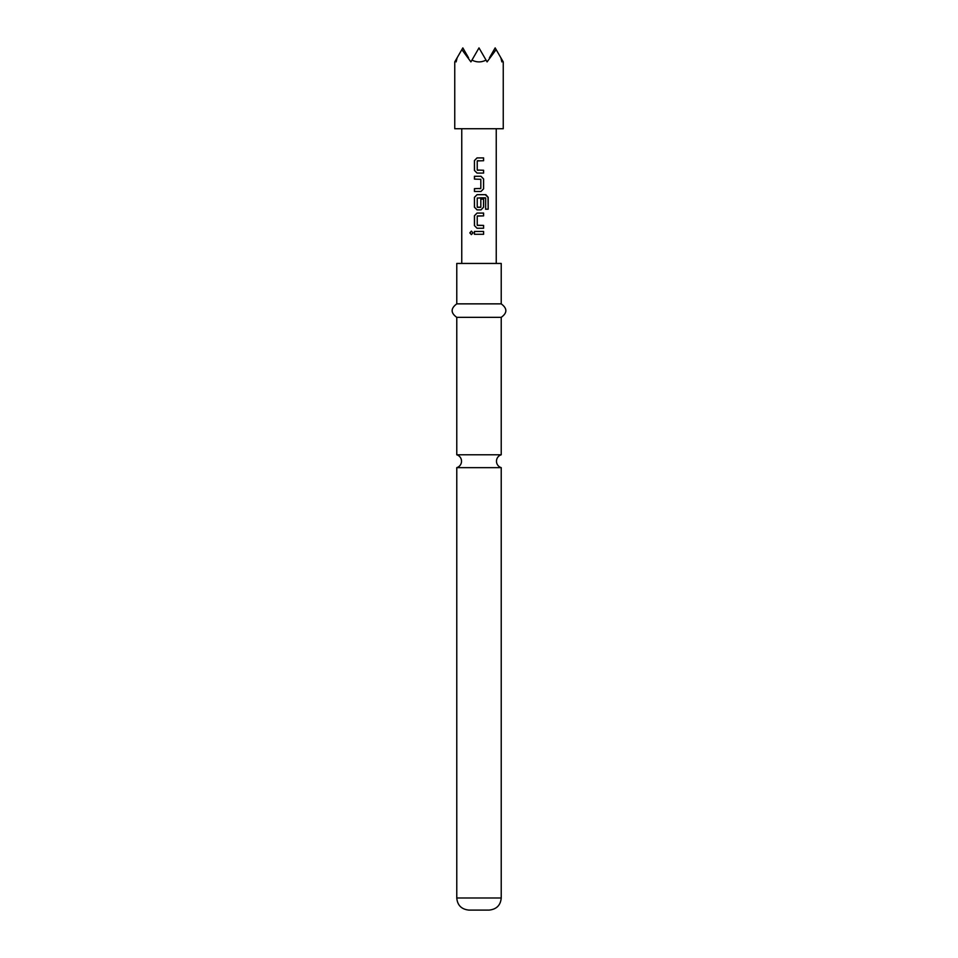 <?xml version="1.0" encoding="UTF-8"?>
<svg xmlns="http://www.w3.org/2000/svg" width="958" height="958" viewBox="0 0 958 958"><rect width="100%" height="100%" fill="white"/><g stroke="black" fill="none" stroke-linecap="round" stroke-linejoin="round"><path stroke-width="1.44" d="M469.827 232.866L471.372 231.118L472.989 232.866L471.372 234.626L469.827 232.866M471.42 234.626L469.971 232.866L471.432 231.118M479 454.787L456.774 454.787A6.73 6.73 0 0 1 456.774 467.648L501.226 467.648A6.73 6.73 0 0 1 501.226 454.787L479 454.787M454.751 128.731L503.249 128.731L503.249 61.899L502.208 60.091L501.86 61.899L500.878 57.803L496.148 49.6L487.083 61.899L486.041 60.091C481.347 62.498 476.653 62.498 471.959 60.091L470.917 61.899L461.852 49.6L457.122 57.803L456.14 61.899L455.792 60.091L454.751 61.899L454.751 128.731M501.226 897.981L456.774 897.981C457.421 905.274 461.469 909.31 468.893 910.1L489.107 910.1C496.531 909.31 500.579 905.274 501.226 897.981L501.226 467.648M479 303.866L501.226 303.866L501.226 263.45L456.774 263.45L456.774 303.866L479 303.866M456.774 454.787L456.774 317.337L501.226 317.337C507.393 312.931 507.393 308.44 501.226 303.866M477.048 173.075L474.438 170.44L474.438 160.537L477.048 157.902L483.598 157.902L483.598 160.728L477.24 160.92L477.24 170.057L483.598 170.249L483.598 173.087L477.048 173.075M483.598 188.834L481.012 191.468L474.438 191.468L474.438 188.642L480.82 188.451L480.82 179.302L474.438 179.11L474.438 176.284L481.012 176.284L483.598 178.93L483.598 188.834L480.976 191.468M485.658 198.007L477.24 198.007L477.24 207.156L480.82 207.156L480.82 199.108L483.598 199.108L483.598 207.215L481.012 209.862L477.048 209.862L474.438 207.215L474.438 197.312L477.048 194.678L485.838 194.678L488.173 197.312L488.173 209.203L485.658 209.203L485.658 198.007M477.048 228.243L474.438 225.609L474.438 215.706L477.048 213.071L483.598 213.071L483.598 215.897L477.24 216.089L477.24 225.226L483.598 225.417L483.598 228.243L477.048 228.243L474.438 225.609M474.438 234.279L474.438 231.453L483.598 231.453L483.598 234.279L474.438 234.279M496.244 263.45L496.244 128.731M461.756 263.45L461.756 128.731M500.878 57.803L502.208 60.091M455.792 60.091L457.122 57.803M461.852 49.6L462.834 47.9L468.546 57.803M471.959 60.091L479 47.9L486.041 60.091M489.454 57.803L495.166 47.9L496.148 49.6M474.509 234.279L474.438 231.453M483.598 231.453L483.598 234.279M483.527 234.279L479 234.279M474.509 231.453L479 231.453M477.443 225.417L483.527 225.417L483.598 228.243M483.527 228.243L479 228.243M474.509 225.609L474.509 215.706L477.072 213.071L483.527 213.071L483.527 215.897L477.443 215.897M485.251 194.678L488.029 197.312L488.173 209.203M488.029 209.203L485.55 209.203M480.784 199.108L483.527 199.108L483.527 207.215L480.976 209.862L477.072 209.862L474.509 207.215L474.438 197.312M474.509 197.312L477.072 194.678M477.443 207.335L480.605 207.335M485.383 197.815L479.886 197.815M479.611 176.284L480.976 176.284L483.527 178.93L483.527 188.834M474.509 179.11L474.509 176.284M479.359 188.642L480.605 188.642M478.377 191.468L474.438 191.468M474.509 191.468L474.509 188.642M478.437 173.087L477.072 173.075L474.438 170.44M483.527 170.249L483.527 173.087M477.443 170.249L478.569 170.249M477.443 160.728L479 160.728M478.186 157.902L483.598 157.902M483.527 157.902L483.527 160.728M474.509 170.44L474.438 160.537M474.509 160.537L477.084 157.902M501.226 454.787L501.226 317.337M456.774 317.337C450.607 312.931 450.607 308.44 456.774 303.866M456.774 897.981L456.774 467.648"/></g></svg>
